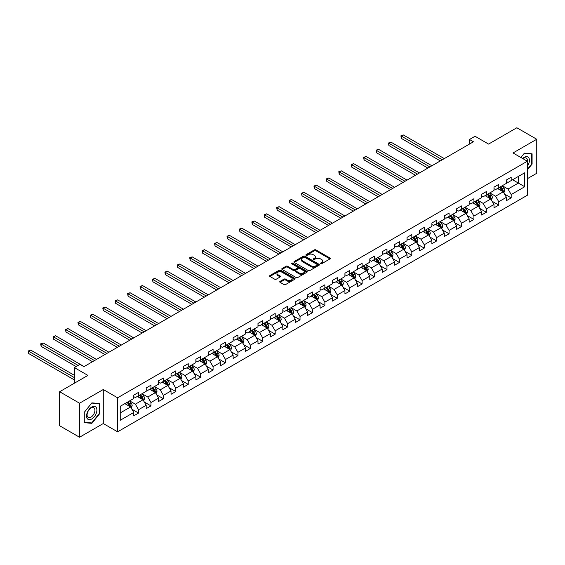 <?xml version="1.0" encoding="UTF-8"?>
<svg xmlns="http://www.w3.org/2000/svg" width="565" height="565" viewBox="0 0 565 565"><rect width="100%" height="100%" fill="white"/><g stroke="black" fill="none" stroke-linecap="round" stroke-linejoin="round"><path stroke-width="0.85" d="M320.588 263.714A0.777 0.445 0 0 0 321.683 263.714L329.988 258.918A1.109 0.636 0 0 0 330.313 258.466A1.109 0.636 0 0 0 329.988 258.014L315.92 249.892A1.109 0.636 0 0 0 314.359 249.892L306.053 254.688A0.777 0.445 0 0 0 307.148 255.316L308.222 254.695A3.538 2.041 0 0 1 313.222 254.695L314.394 255.373A3.538 2.041 0 0 1 315.432 256.821A3.538 2.041 0 0 1 314.394 258.262L313.321 258.883A0.777 0.445 0 0 0 314.415 259.512L315.489 258.897A3.538 2.041 0 0 1 320.496 258.897L321.669 259.568A3.538 2.041 0 0 1 322.7 261.016A3.538 2.041 0 0 1 321.669 262.457L320.588 263.078A0.777 0.445 0 0 0 320.588 263.714L320.588 263.078M280.049 281.391A1.109 0.636 0 0 0 279.724 281.836A1.109 0.636 0 0 0 280.049 282.288L283.997 284.569A1.109 0.636 0 0 0 285.558 284.569L294.782 279.244A1.109 0.636 0 0 0 295.107 278.792A1.109 0.636 0 0 0 294.782 278.34L280.713 270.218A1.109 0.636 0 0 0 279.145 270.218L269.929 275.543A1.109 0.636 0 0 0 269.604 275.995A1.109 0.636 0 0 0 269.929 276.447L274.696 279.202A1.109 0.636 0 0 0 276.257 279.202L280.205 276.921A1.109 0.636 0 0 0 280.53 276.469A1.109 0.636 0 0 0 280.205 276.017L277.839 274.654A2.959 1.709 0 0 1 276.97 273.446A2.959 1.709 0 0 1 278.799 271.871A2.959 1.709 0 0 1 282.02 272.238L291.279 277.585A2.959 1.709 0 0 1 292.147 278.792A2.959 1.709 0 0 1 290.325 280.367A2.959 1.709 0 0 1 287.098 280L285.558 279.11A1.109 0.636 0 0 0 283.997 279.11L280.049 281.391L280.049 282.288L283.997 280.028L283.997 279.11M527.357 178.695L536.75 173.271L536.75 139.251L516.841 127.761L488.577 144.082L475.038 136.264L469.466 139.484L473.449 141.78L83.924 366.671L79.94 364.376L74.368 367.589L74.368 383.225M79.545 403.219L79.545 437.239L103.275 423.538L103.275 389.518L79.545 403.219L59.636 391.729L87.907 375.407L74.368 367.589M103.275 389.518L117.605 397.795L527.357 161.23L527.357 195.25L117.605 431.815L117.605 397.795M536.75 139.251L513.02 152.953L527.357 161.23M308.299 270.536A1.109 0.636 0 0 0 309.867 270.536L319.084 265.211A1.109 0.636 0 0 0 319.409 264.759A1.109 0.636 0 0 0 319.084 264.307L305.015 256.185A1.109 0.636 0 0 0 303.454 256.185L294.231 261.51A1.109 0.636 0 0 0 293.906 261.962A1.109 0.636 0 0 0 294.231 262.414L308.299 270.536M291.844 263.876A0.777 0.445 0 0 1 292.628 263.989L292.628 263.071L306.936 271.327A1.109 0.636 0 0 1 307.254 271.779A1.109 0.636 0 0 1 306.936 272.231L297.713 277.549A1.109 0.636 0 0 1 296.145 277.549L282.076 269.427L286.024 267.167L286.024 266.249L282.076 268.53A1.109 0.636 0 0 0 281.758 268.982A1.109 0.636 0 0 0 282.076 269.427L282.076 268.53M286.024 267.167A1.109 0.636 0 0 1 287.592 267.167L287.592 266.249A1.109 0.636 0 0 0 286.024 266.249M287.592 266.249L293.291 269.54A1.109 0.636 0 0 0 294.859 269.54L297.48 268.029A1.109 0.636 0 0 0 297.797 267.577A1.109 0.636 0 0 0 297.48 267.132L291.533 263.7A0.777 0.445 0 0 1 292.628 263.071M79.545 437.239L59.636 425.749L59.636 391.729M131.899 409.222L138.545 413.057L138.545 409.703L146.194 405.289L146.194 408.643L150.968 405.889L150.968 402.527L158.61 398.12L158.61 401.475L163.391 398.713L163.391 395.359L171.033 390.945L171.033 394.299L175.814 391.545L175.814 388.19L183.456 383.776L183.456 387.131L188.23 384.37L188.23 381.015L195.878 376.601L195.878 379.955L200.653 377.201L200.653 373.846L208.294 369.432L208.294 372.787L213.076 370.026L213.076 366.671L220.717 362.257L220.717 365.619L225.499 362.857L225.499 359.502L233.14 355.088L233.14 358.443L237.922 355.689L237.922 352.327L245.563 347.92L245.563 351.275L250.337 348.513L250.337 345.159L257.986 340.744L257.986 344.099L262.76 341.345L262.76 337.99L270.402 333.576L270.402 336.931L275.183 334.169L275.183 330.815L282.825 326.401L282.825 329.755L287.606 327.001L287.606 323.646L295.248 319.232L295.248 322.587L300.022 319.825L300.022 316.471L307.671 312.057L307.671 315.418L312.445 312.657L312.445 309.302L320.094 304.888L320.094 308.243L324.868 305.488L324.868 302.127L332.51 297.72L332.51 301.074L337.291 298.313L337.291 294.958L344.933 290.544L344.933 293.899L349.714 291.145L349.714 287.79L357.355 283.376L357.355 286.73L362.13 283.969L362.13 280.614L369.778 276.2L369.778 279.555L374.553 276.801L374.553 273.446L382.201 269.032L382.201 272.387L386.976 269.625L386.976 266.27L394.617 261.856L394.617 265.218L399.399 262.457L399.399 259.102L407.04 254.688L407.04 258.043L411.821 255.288L411.821 251.926L419.463 247.519L419.463 250.874L424.237 248.113L424.237 244.758L431.886 240.344L431.886 243.699L436.66 240.944L436.66 237.59L444.309 233.176L444.309 236.53L449.083 233.769L449.083 230.414L456.725 226L456.725 229.355L461.506 226.6L461.506 223.246L469.148 218.832L469.148 222.186L473.929 219.425L473.929 216.07L481.571 211.656L481.571 215.018L486.345 212.256L486.345 208.902L493.994 204.488L493.994 207.842L498.768 205.088L498.768 201.726L506.409 197.319L506.409 200.674L511.191 197.912L511.191 194.558L524.73 186.74L524.73 172.77L518.359 176.442L518.359 183.067L524.73 186.74M138.545 413.057L133.771 415.819L133.771 412.457L120.232 420.275L120.232 406.299L133.771 398.487L133.771 395.126L138.545 392.371L138.545 395.726L146.194 391.312L146.194 387.957L150.968 385.196L150.968 388.558L158.61 384.144L158.61 380.789L163.391 378.027L163.391 381.382L171.033 376.968L171.033 373.613L175.814 370.859L175.814 374.214L183.456 369.8L183.456 366.445L188.23 363.683L188.23 367.038L195.878 362.624L195.878 359.269L200.653 356.515L200.653 359.87L208.294 355.456L208.294 352.101L213.076 349.339L213.076 352.694L220.717 348.287L220.717 344.925L225.499 342.171L225.499 345.526L233.14 341.112L233.14 337.757L237.922 334.996L237.922 338.357L245.563 333.943L245.563 330.589L250.337 327.827L250.337 331.182L257.986 326.768L257.986 323.413L262.76 320.659L262.76 324.013L270.402 319.599L270.402 316.245L275.183 313.483L275.183 316.838L282.825 312.424L282.825 309.069L287.606 306.315L287.606 309.669L295.248 305.255L295.248 301.901L300.022 299.139L300.022 302.494L307.671 298.087L307.671 294.725L312.445 291.971L312.445 295.326L320.094 290.911L320.094 287.557L324.868 284.795L324.868 288.157L332.51 283.743L332.51 280.388L337.291 277.627L337.291 280.982L344.933 276.568L344.933 273.213L349.714 270.458L349.714 273.813L357.355 269.399L357.355 266.044L362.13 263.283L362.13 266.638L369.778 262.224L369.778 258.869L374.553 256.115L374.553 259.469L382.201 255.055L382.201 251.7L386.976 248.939L386.976 252.294L394.617 247.887L394.617 244.525L399.399 241.771L399.399 245.125L407.04 240.711L407.04 237.357L411.821 234.595L411.821 237.957L419.463 233.543L419.463 230.188L424.237 227.427L424.237 230.781L431.886 226.367L431.886 223.013L436.66 220.258L436.66 223.613L444.309 219.199L444.309 215.844L449.083 213.083L449.083 216.437L456.725 212.023L456.725 208.669L461.506 205.914L461.506 209.269L469.148 204.855L469.148 201.5L473.929 198.739L473.929 202.093L481.571 197.686L481.571 194.325L486.345 191.57L486.345 194.925L493.994 190.511L493.994 187.156L498.768 184.395L498.768 187.757L506.409 183.343L506.409 179.988L511.191 177.226L511.191 180.581L524.73 172.77M137.274 396.461L143.009 399.773L135.36 404.187L129.625 400.875M133.771 396.644L135.36 397.562L138.545 395.726M135.36 404.187L138.545 409.703M143.009 399.773L146.194 405.289M149.697 389.292L155.424 392.597L147.783 397.011L142.048 393.706M146.194 389.476L147.783 390.394L150.968 388.558M147.783 397.011L150.968 402.527M155.424 392.597L158.61 398.12M162.113 382.117L167.847 385.429L160.206 389.843L154.471 386.531M158.61 382.3L160.206 383.225L163.391 381.382M160.206 389.843L163.391 395.359M167.847 385.429L171.033 390.945M174.536 374.948L180.27 378.26L172.629 382.667L166.894 379.362M171.033 375.132L172.629 376.05L175.814 374.214M172.629 382.667L175.814 388.19M180.27 378.26L183.456 383.776M186.959 367.773L192.693 371.085L185.045 375.499L179.317 372.187M183.456 367.963L185.045 368.881L188.23 367.038M185.045 375.499L188.23 381.015M192.693 371.085L195.878 376.601M199.381 360.604L205.109 363.916L197.468 368.331L191.733 365.018M195.878 360.788L197.468 361.706L200.653 359.87M197.468 368.331L200.653 373.846M205.109 363.916L208.294 369.432M211.804 353.436L217.532 356.741L209.89 361.155L204.156 357.85M208.294 353.619L209.89 354.538L213.076 352.694M209.89 361.155L213.076 366.671M217.532 356.741L220.717 362.257M224.22 346.26L229.955 349.573L222.313 353.987L216.579 350.674M220.717 346.444L222.313 347.362L225.499 345.526M222.313 353.987L225.499 359.502M229.955 349.573L233.14 355.088M236.643 339.092L242.378 342.397L234.736 346.811L229.002 343.506M233.14 339.275L234.736 340.194L237.922 338.357M234.736 346.811L237.922 352.327M242.378 342.397L245.563 347.92M249.066 331.916L254.801 335.229L247.152 339.643L241.424 336.33M245.563 332.1L247.152 333.025L250.337 331.182M247.152 339.643L250.337 345.159M254.801 335.229L257.986 340.744M261.489 324.748L267.217 328.06L259.575 332.467L253.84 329.162M257.986 324.932L259.575 325.85L262.76 324.013M259.575 332.467L262.76 337.99M267.217 328.06L270.402 333.576M273.905 317.572L279.64 320.885L271.998 325.299L266.263 321.986M270.402 317.763L271.998 318.681L275.183 316.838M271.998 325.299L275.183 330.815M279.64 320.885L282.825 326.401M286.328 310.404L292.063 313.716L284.421 318.13L278.686 314.818M282.825 310.588L284.421 311.506L287.606 309.669M284.421 318.13L287.606 323.646M292.063 313.716L295.248 319.232M298.751 303.236L304.486 306.541L296.844 310.955L291.109 307.65M295.248 303.419L296.844 304.337L300.022 302.494M296.844 310.955L300.022 316.471M304.486 306.541L307.671 312.057M311.174 296.06L316.909 299.372L309.26 303.786L303.532 300.474M307.671 296.244L309.26 297.162L312.445 295.326M309.26 303.786L312.445 309.302M316.909 299.372L320.094 304.888M323.597 288.892L329.324 292.197L321.683 296.611L315.948 293.306M320.094 289.075L321.683 289.993L324.868 288.157M321.683 296.611L324.868 302.127M329.324 292.197L332.51 297.72M336.013 281.716L341.747 285.028L334.106 289.442L328.371 286.13M332.51 281.9L334.106 282.825L337.291 280.982M334.106 289.442L337.291 294.958M341.747 285.028L344.933 290.544M348.436 274.548L354.17 277.86L346.529 282.267L340.794 278.962M344.933 274.731L346.529 275.649L349.714 273.813M346.529 282.267L349.714 287.79M354.17 277.86L357.355 283.376M360.858 267.372L366.593 270.684L358.945 275.099L353.217 271.786M357.355 267.563L358.945 268.481L362.13 266.638M358.945 275.099L362.13 280.614M366.593 270.684L369.778 276.2M373.281 260.204L379.016 263.516L371.367 267.93L365.633 264.618M369.778 260.387L371.367 261.305L374.553 259.469M371.367 267.93L374.553 273.446M379.016 263.516L382.201 269.032M385.704 253.035L391.432 256.341L383.79 260.755L378.056 257.449M382.201 253.219L383.79 254.137L386.976 252.294M383.79 260.755L386.976 266.27M391.432 256.341L394.617 261.856M398.12 245.86L403.855 249.172L396.213 253.586L390.479 250.274M394.617 246.043L396.213 246.962L399.399 245.125M396.213 253.586L399.399 259.102M403.855 249.172L407.04 254.688M410.543 238.691L416.278 241.997L408.636 246.411L402.902 243.105M407.04 238.875L408.636 239.793L411.821 237.957M408.636 246.411L411.821 251.926M416.278 241.997L419.463 247.519M422.966 231.516L428.701 234.828L421.052 239.242L415.324 235.93M419.463 231.699L421.052 232.625L424.237 230.781M421.052 239.242L424.237 244.758M428.701 234.828L431.886 240.344M435.389 224.347L441.124 227.66L433.475 232.067L427.74 228.761M431.886 224.531L433.475 225.449L436.66 223.613M433.475 232.067L436.66 237.59M441.124 227.66L444.309 233.176M447.812 217.172L453.54 220.484L445.898 224.898L440.163 221.586M444.309 217.363L445.898 218.281L449.083 216.437M445.898 224.898L449.083 230.414M453.54 220.484L456.725 226M460.228 210.003L465.963 213.316L458.321 217.73L452.586 214.418M456.725 210.187L458.321 211.105L461.506 209.269M458.321 217.73L461.506 223.246M465.963 213.316L469.148 218.832M472.651 202.835L478.386 206.14L470.744 210.554L465.009 207.242M469.148 203.019L470.744 203.937L473.929 202.093M470.744 210.554L473.929 216.07M478.386 206.14L481.571 211.656M485.074 195.66L490.808 198.972L483.16 203.386L477.432 200.074M481.571 195.843L483.16 196.761L486.345 194.925M483.16 203.386L486.345 208.902M490.808 198.972L493.994 204.488M497.497 188.491L503.231 191.796L495.583 196.21L489.848 192.905M493.994 188.675L495.583 189.593L498.768 187.757M495.583 196.21L498.768 201.726M503.231 191.796L506.409 197.319M512.625 179.755L518.359 183.067L508.006 189.042L502.271 185.73M506.409 181.499L508.006 182.424L511.191 180.581M508.006 189.042L511.191 194.558M103.275 423.538L117.605 431.815M469.466 139.484L469.466 144.082M120.232 412.923L130.586 406.941L124.851 403.636M130.586 406.941L133.771 412.457M504.545 194.078L511.191 197.912M492.122 201.246L498.768 205.088M479.699 208.421L486.345 212.256M467.276 215.59L473.929 219.425M454.853 222.758L461.506 226.6M442.437 229.934L449.083 233.769M430.014 237.102L436.66 240.944M417.591 244.278L424.237 248.113M405.169 251.446L411.821 255.288M392.746 258.622L399.399 262.457M380.33 265.79L386.976 269.625M367.907 272.959L374.553 276.801M355.484 280.134L362.13 283.969M343.061 287.303L349.714 291.145M330.638 294.478L337.291 298.313M318.222 301.646L324.868 305.488M305.799 308.822L312.445 312.657M293.376 315.99L300.022 319.825M280.953 323.159L287.606 327.001M268.53 330.334L275.183 334.169M256.115 337.503L262.76 341.345M243.692 344.678L250.337 348.513M231.269 351.847L237.922 355.689M218.846 359.022L225.499 362.857M206.43 366.191L213.076 370.026M194.007 373.359L200.653 377.201M181.584 380.535L188.23 384.37M169.161 387.703L175.814 391.545M156.738 394.879L163.391 398.713M144.322 402.047L150.968 405.889M527.357 169.966L532.089 164.076L532.089 153.828L524.405 153.143L520.902 157.501M84.199 422.662L91.883 423.347L99.567 413.792L99.567 403.544L91.883 402.859L84.199 412.415L84.199 422.662M531.693 163.843L532.089 164.076M99.172 413.559L99.567 413.792M91.071 422.881L91.883 423.347M320.899 263.82L321.669 263.375A3.538 2.041 0 0 0 322.7 261.934L322.7 261.016M315.432 256.821L315.432 257.739A3.538 2.041 0 0 1 314.394 259.18L313.632 259.625M329.974 258.925L315.92 250.811A1.109 0.636 0 0 0 314.359 250.811L306.364 255.429M319.07 265.218L305.015 257.103A1.109 0.636 0 0 0 303.454 257.103L294.245 262.421M317.135 265.077A0.777 0.445 0 0 0 317.135 264.441L304.782 257.315A0.777 0.445 0 0 0 303.688 257.315L302.558 257.972A3.538 2.041 0 0 0 301.519 259.413A3.538 2.041 0 0 0 302.558 260.853L310.997 265.734A3.538 2.041 0 0 0 315.997 265.734L317.135 265.077L317.135 265.995A0.777 0.445 0 0 0 317.361 265.677L317.361 264.759M301.519 259.413L301.519 260.331A3.538 2.041 0 0 0 302.558 261.779L302.558 260.853M317.135 265.995L315.997 266.652A3.538 2.041 0 0 1 310.997 266.652L302.558 261.779M287.592 267.167L293.291 270.466A1.109 0.636 0 0 0 294.859 270.466L297.48 268.954A1.109 0.636 0 0 0 297.797 268.502L297.797 267.577M292.628 263.989L306.915 272.238M299.217 272.959A2.959 1.709 0 0 0 302.437 273.333A2.959 1.709 0 0 0 304.26 271.751A2.959 1.709 0 0 0 303.398 270.55L300.135 268.665A1.109 0.636 0 0 0 298.567 268.665L295.954 270.176A1.109 0.636 0 0 0 295.629 270.628A1.109 0.636 0 0 0 295.954 271.08L299.217 272.959L299.217 273.884A2.959 1.709 0 0 0 302.437 274.251A2.959 1.709 0 0 0 304.26 272.676L304.26 271.751M295.629 270.628L295.629 271.546A1.109 0.636 0 0 0 295.954 271.998L295.954 271.08M299.217 273.884L295.954 271.998M292.147 278.792L292.147 279.71A2.959 1.709 0 0 1 290.325 281.292A2.959 1.709 0 0 1 287.098 280.918L285.558 280.028A1.109 0.636 0 0 0 283.997 280.028M276.97 273.446L276.97 274.364A2.959 1.709 0 0 0 277.839 275.572L277.839 274.654M280.205 276.017L280.205 276.921L277.839 275.572M294.768 279.251L280.713 271.136A1.109 0.636 0 0 0 279.145 271.136L269.943 276.454L269.929 275.543M503.86 192.891L504.806 190.504A2.987 1.723 -120 0 0 503.853 187.961L502.207 185.765M499.347 189.558L498.224 188.067M444.302 158.61L403.325 134.95L401.334 136.094L401.334 138.397L440.326 160.905M499.743 187.192L501.381 189.388A2.987 1.723 60 0 1 502.236 191.182L503.196 190.631A2.987 1.723 -120 0 0 502.341 188.837L500.696 186.641M499.947 187.072L501.769 189.508A1.518 0.876 60 0 1 502.045 189.967L503.196 190.631M401.334 138.397L400.896 135.84L442.317 159.761M400.896 135.84L403.325 134.95M527.357 166.287A7.317 4.223 120 0 0 528.734 163.695A7.317 4.223 120 0 0 528.275 157.218A7.317 4.223 120 0 0 522.667 158.525M531.199 153.751L531.693 154.033L531.693 163.963L527.357 169.359M520.916 157.515L524.249 153.369L531.693 154.033M527.357 161.618A5.544 3.199 120 0 0 526.29 158.08A5.544 3.199 120 0 0 522.985 158.709M91.728 418.99A7.317 4.223 120 0 0 96.905 410.02A7.317 4.223 120 0 0 91.728 407.033A7.317 4.223 120 0 0 86.551 416.002A7.317 4.223 120 0 0 91.728 418.99M91 417.118A5.544 3.199 120 0 0 94.623 412.231A5.544 3.199 120 0 0 93.769 407.796A5.544 3.199 120 0 0 91 408.071A5.544 3.199 120 0 0 87.384 412.951A5.544 3.199 120 0 0 88.232 417.394A5.544 3.199 120 0 0 91 417.118M84.284 412.344L91.728 403.085L99.172 403.749L99.172 413.679L91.728 422.938L84.284 422.274L84.27 412.337M98.677 403.466L99.172 403.749M491.437 200.059L492.383 197.672A2.987 1.723 -120 0 0 491.43 195.13L489.784 192.94M486.924 196.726L485.808 195.236M431.886 165.778L390.902 142.119L388.911 143.27L388.911 145.565L427.903 168.08M487.32 194.367L488.965 196.556A2.987 1.723 60 0 1 489.82 198.35L490.773 197.799A2.987 1.723 -120 0 0 489.919 196.006L488.273 193.816M487.524 194.247L489.347 196.677A1.518 0.876 60 0 1 489.629 197.143L490.773 197.799M388.911 145.565L388.473 143.016L429.894 166.929M388.473 143.016L390.902 142.119M479.014 207.235L479.96 204.848A2.987 1.723 -120 0 0 479.007 202.305L477.368 200.109M474.501 203.901L473.385 202.411M419.463 172.954L378.479 149.287L376.488 150.438L376.488 152.741L415.48 175.249M474.897 201.536L476.542 203.732A2.987 1.723 60 0 1 477.397 205.526L478.35 204.975A2.987 1.723 -120 0 0 477.496 203.181L475.85 200.985M475.109 201.415L476.931 203.852A1.518 0.876 60 0 1 477.206 204.311L478.35 204.975M376.488 152.741L376.05 150.184L417.471 174.098M376.05 150.184L378.479 149.287M466.591 214.403L467.538 212.016A2.987 1.723 -120 0 0 466.584 209.474L464.946 207.284M462.078 211.07L460.962 209.58M407.04 180.122L366.056 156.463L364.065 157.614L364.065 159.909L403.057 182.424M462.474 208.704L464.119 210.9A2.987 1.723 60 0 1 464.974 212.694L465.927 212.143A2.987 1.723 -120 0 0 465.073 210.35L463.434 208.153M462.686 208.591L464.508 211.02A1.518 0.876 60 0 1 464.783 211.48L465.927 212.143M364.065 159.909L363.627 157.36L405.048 181.273M363.627 157.36L366.056 156.463M454.168 221.572L455.122 219.192A2.987 1.723 -120 0 0 454.168 216.649L452.523 214.453M449.655 218.245L448.539 216.755M394.617 187.298L353.634 163.631L351.649 164.782L351.649 167.078L390.641 189.593M450.051 215.879L451.696 218.076A2.987 1.723 60 0 1 452.551 219.87L453.504 219.319A2.987 1.723 -120 0 0 452.65 217.518L451.011 215.329M450.263 215.759L452.085 218.196A1.518 0.876 60 0 1 452.36 218.655L453.504 219.319M351.649 167.078L351.211 164.528L392.626 188.442M351.211 164.528L353.634 163.631M441.752 228.747L442.699 226.36A2.987 1.723 -120 0 0 441.745 223.818L440.1 221.628M437.239 225.414L436.116 223.924M382.201 194.466L341.218 170.807L339.226 171.951L339.226 174.253L378.218 196.761M437.635 223.048L439.273 225.244A2.987 1.723 60 0 1 440.128 227.038L441.088 226.487A2.987 1.723 -120 0 0 440.234 224.693L438.588 222.497M437.84 222.928L439.662 225.364A1.518 0.876 60 0 1 439.937 225.823L441.088 226.487M339.226 174.253L338.788 171.704L380.21 195.617M338.788 171.704L341.218 170.807M429.329 235.916L430.276 233.529A2.987 1.723 -120 0 0 429.322 230.993L427.677 228.797M424.816 232.582L423.701 231.092M369.778 201.634L328.795 177.975L326.803 179.126L326.803 181.422L365.795 203.937M425.212 230.223L426.858 232.413A2.987 1.723 60 0 1 427.712 234.214L428.666 233.656A2.987 1.723 -120 0 0 427.811 231.862L426.165 229.673M425.417 230.103L427.246 232.533A1.518 0.876 60 0 1 427.521 232.999L428.666 233.656M326.803 181.422L326.365 178.872L367.787 202.786M326.365 178.872L328.795 177.975M416.906 243.091L417.853 240.704A2.987 1.723 -120 0 0 416.899 238.162L415.261 235.965M412.394 239.758L411.278 238.268M357.355 208.81L316.372 185.151L314.38 186.295L314.38 188.597L353.372 211.105M412.789 237.392L414.435 239.588A2.987 1.723 60 0 1 415.289 241.382L416.243 240.831A2.987 1.723 -120 0 0 415.388 239.037L413.742 236.841M413.001 237.272L414.823 239.708A1.518 0.876 60 0 1 415.098 240.167L416.243 240.831M314.38 188.597L313.942 186.04L355.364 209.961M313.942 186.04L316.372 185.151M404.484 250.26L405.43 247.873A2.987 1.723 -120 0 0 404.484 245.33L402.838 243.141M399.971 246.926L398.855 245.436M344.933 215.978L303.949 192.319L301.957 193.47L301.957 195.765L340.949 218.281M400.366 244.567L402.012 246.757A2.987 1.723 60 0 1 402.866 248.551L403.82 248A2.987 1.723 -120 0 0 402.965 246.206L401.327 244.016M400.578 244.447L402.4 246.877A1.518 0.876 60 0 1 402.675 247.343L403.82 248M301.957 195.765L301.519 193.216L342.941 217.13M301.519 193.216L303.949 192.319M392.061 257.435L393.014 255.048A2.987 1.723 -120 0 0 392.061 252.506L390.415 250.309M387.548 254.102L386.432 252.612M332.51 223.154L291.533 199.487L289.541 200.639L289.541 202.941L328.533 225.449M387.95 251.736L389.589 253.932A2.987 1.723 60 0 1 390.443 255.726L391.397 255.175A2.987 1.723 -120 0 0 390.549 253.381L388.904 251.185M388.155 251.616L389.977 254.052A1.518 0.876 60 0 1 390.253 254.511L391.397 255.175M289.541 202.941L289.103 200.384L330.518 224.298M289.103 200.384L291.533 199.487M379.645 264.604L380.591 262.216A2.987 1.723 -120 0 0 379.638 259.674L377.992 257.485M375.132 261.27L374.016 259.78M320.094 230.322L279.11 206.663L277.118 207.814L277.118 210.109L316.11 232.625M375.527 258.911L377.166 261.101A2.987 1.723 60 0 1 378.02 262.895L378.981 262.344A2.987 1.723 -120 0 0 378.126 260.55L376.481 258.353M375.732 258.791L377.554 261.221A1.518 0.876 60 0 1 377.83 261.68L378.981 262.344M277.118 210.109L276.68 207.56L318.102 231.473M276.68 207.56L279.11 206.663M367.222 271.772L368.168 269.392A2.987 1.723 -120 0 0 367.215 266.849L365.569 264.653M362.709 268.446L361.593 266.955M307.671 237.498L266.687 213.831L264.695 214.982L264.695 217.278L303.688 239.793M363.104 266.08L364.75 268.276A2.987 1.723 60 0 1 365.604 270.07L366.558 269.519A2.987 1.723 -120 0 0 365.703 267.718L364.058 265.529M363.309 265.96L365.138 268.396A1.518 0.876 60 0 1 365.414 268.855L366.558 269.519M264.695 217.278L264.258 214.728L305.679 238.642M264.258 214.728L266.687 213.831M354.799 278.948L355.745 276.56A2.987 1.723 -120 0 0 354.792 274.018L353.153 271.829M350.286 275.614L349.17 274.124M295.248 244.666L254.264 221.007L252.273 222.151L252.273 224.453L291.265 246.962M350.681 273.248L352.327 275.445A2.987 1.723 60 0 1 353.182 277.238L354.135 276.688A2.987 1.723 -120 0 0 353.28 274.894L351.635 272.697M350.893 273.128L352.715 275.565A1.518 0.876 60 0 1 352.991 276.024L354.135 276.688M252.273 224.453L251.835 221.904L293.256 245.817M251.835 221.904L254.264 221.007M342.376 286.116L343.322 283.729A2.987 1.723 -120 0 0 342.376 281.193L340.73 278.997M337.863 282.783L336.747 281.292M282.825 251.835L241.841 228.175L239.85 229.326L239.85 231.622L278.842 254.137M338.258 280.424L339.904 282.613A2.987 1.723 60 0 1 340.759 284.414L341.712 283.856A2.987 1.723 -120 0 0 340.857 282.062L339.219 279.873M338.47 280.304L340.292 282.733A1.518 0.876 60 0 1 340.568 283.199L341.712 283.856M239.85 231.622L239.412 229.072L280.833 252.986M239.412 229.072L241.841 228.175M329.953 293.291L330.906 290.904A2.987 1.723 -120 0 0 329.953 288.362L328.307 286.165M325.44 289.958L324.324 288.468M270.402 259.01L229.425 235.351L227.434 236.495L227.434 238.797L266.426 261.305M325.843 287.592L327.481 289.788A2.987 1.723 60 0 1 328.336 291.582L329.296 291.031A2.987 1.723 -120 0 0 328.442 289.238L326.796 287.041M326.047 287.472L327.87 289.909A1.518 0.876 60 0 1 328.145 290.368L329.296 291.031M227.434 238.797L226.996 236.241L268.417 260.161M226.996 236.241L229.425 235.351M317.537 300.46L318.483 298.073A2.987 1.723 -120 0 0 317.53 295.53L315.884 293.341M313.024 297.126L311.908 295.636M257.986 266.179L217.002 242.519L215.011 243.67L215.011 245.966L254.003 268.481M313.42 294.768L315.058 296.957A2.987 1.723 60 0 1 315.913 298.751L316.873 298.2A2.987 1.723 -120 0 0 316.019 296.406L314.373 294.217M313.624 294.648L315.447 297.077A1.518 0.876 60 0 1 315.722 297.543L316.873 298.2M215.011 245.966L214.573 243.416L255.994 267.33M214.573 243.416L217.002 242.519M305.114 307.635L306.061 305.248A2.987 1.723 -120 0 0 305.107 302.706L303.462 300.509M300.601 304.302L299.485 302.812M245.563 273.354L204.579 249.688L202.588 250.839L202.588 253.141L241.58 275.649M300.997 301.936L302.642 304.132A2.987 1.723 60 0 1 303.497 305.926L304.45 305.375A2.987 1.723 -120 0 0 303.596 303.582L301.95 301.385M301.202 301.816L303.031 304.253A1.518 0.876 60 0 1 303.306 304.712L304.45 305.375M202.588 253.141L202.15 250.585L243.572 274.498M202.15 250.585L204.579 249.688M292.691 314.804L293.638 312.417A2.987 1.723 -120 0 0 292.684 309.874L291.046 307.685M288.178 311.47L287.062 309.98M233.14 280.523L192.156 256.863L190.165 258.014L190.165 260.31L229.157 282.825M288.574 309.112L290.219 311.301A2.987 1.723 60 0 1 291.074 313.095L292.027 312.544A2.987 1.723 -120 0 0 291.173 310.75L289.527 308.554M288.786 308.991L290.608 311.421A1.518 0.876 60 0 1 290.883 311.887L292.027 312.544M190.165 260.31L189.727 257.76L231.149 281.674M189.727 257.76L192.156 256.863M280.268 321.972L281.215 319.592A2.987 1.723 -120 0 0 280.268 317.05L278.623 314.853M275.755 318.646L274.639 317.156M220.717 287.698L179.734 264.032L177.749 265.183L177.749 267.478L216.734 289.993M276.151 316.28L277.796 318.476A2.987 1.723 60 0 1 278.651 320.27L279.604 319.719A2.987 1.723 -120 0 0 278.75 317.918L277.111 315.729M276.363 316.16L278.185 318.596A1.518 0.876 60 0 1 278.46 319.055L279.604 319.719M177.749 267.478L177.311 264.929L218.726 288.842M177.311 264.929L179.734 264.032M267.852 329.148L268.799 326.761A2.987 1.723 -120 0 0 267.845 324.218L266.2 322.029M263.332 325.814L262.216 324.324M208.294 294.866L167.318 271.207L165.326 272.351L165.326 274.654L204.318 297.162M263.735 323.448L265.373 325.645A2.987 1.723 60 0 1 266.228 327.439L267.189 326.888A2.987 1.723 -120 0 0 266.334 325.094L264.688 322.898M263.94 323.328L265.762 325.765A1.518 0.876 60 0 1 266.037 326.224L267.189 326.888M165.326 274.654L164.888 272.104L206.31 296.018M164.888 272.104L167.318 271.207M255.429 336.316L256.376 333.929A2.987 1.723 -120 0 0 255.422 331.394L253.777 329.197M250.916 332.983L249.801 331.493M195.878 302.035L154.895 278.376L152.903 279.527L152.903 281.822L191.895 304.337M251.312 330.624L252.958 332.813A2.987 1.723 60 0 1 253.805 334.614L254.766 334.056A2.987 1.723 -120 0 0 253.911 332.262L252.265 330.073M251.517 330.504L253.339 332.933A1.518 0.876 60 0 1 253.621 333.399L254.766 334.056M152.903 281.822L152.465 279.272L193.887 303.186M152.465 279.272L154.895 278.376M243.007 343.492L243.953 341.105A2.987 1.723 -120 0 0 242.999 338.562L241.361 336.366M238.494 340.158L237.378 338.668M183.456 309.21L142.472 285.551L140.48 286.695L140.48 288.998L179.472 311.506M238.889 337.792L240.535 339.989A2.987 1.723 60 0 1 241.389 341.783L242.343 341.232A2.987 1.723 -120 0 0 241.488 339.438L239.843 337.241M239.094 337.672L240.923 340.109A1.518 0.876 60 0 1 241.198 340.568L242.343 341.232M140.48 288.998L140.042 286.448L181.464 310.362M140.042 286.448L142.472 285.551M230.584 350.66L231.53 348.273A2.987 1.723 -120 0 0 230.577 345.738L228.938 343.541M226.071 347.327L224.955 345.837M171.033 316.379L130.049 292.719L128.057 293.871L128.057 296.166L167.049 318.681M226.466 344.968L228.112 347.157A2.987 1.723 60 0 1 228.966 348.951L229.92 348.4A2.987 1.723 -120 0 0 229.065 346.606L227.427 344.417M226.678 344.848L228.5 347.277A1.518 0.876 60 0 1 228.776 347.743L229.92 348.4M128.057 296.166L127.619 293.616L169.041 317.53M127.619 293.616L130.049 292.719M218.161 357.836L219.107 355.449A2.987 1.723 -120 0 0 218.161 352.906L216.515 350.71M213.648 354.502L212.532 353.012M158.61 323.554L117.626 299.888L115.641 301.039L115.641 303.341L154.633 325.85M214.043 352.136L215.689 354.333A2.987 1.723 60 0 1 216.543 356.127L217.497 355.576A2.987 1.723 -120 0 0 216.642 353.782L215.004 351.585M214.255 352.016L216.077 354.453A1.518 0.876 60 0 1 216.353 354.912L217.497 355.576M115.641 303.341L115.204 300.785L156.618 324.698M115.204 300.785L117.626 299.888M205.745 365.004L206.691 362.617A2.987 1.723 -120 0 0 205.738 360.075L204.092 357.885M201.232 361.671L200.109 360.18M146.187 330.723L105.21 307.063L103.218 308.215L103.218 310.51L142.211 333.025M201.627 359.312L203.266 361.501A2.987 1.723 60 0 1 204.12 363.295L205.081 362.744A2.987 1.723 -120 0 0 204.226 360.95L202.581 358.754M201.832 359.192L203.654 361.621A1.518 0.876 60 0 1 203.93 362.087L205.081 362.744M103.218 310.51L102.781 307.96L144.202 331.874M102.781 307.96L105.21 307.063M193.322 372.173L194.268 369.793A2.987 1.723 -120 0 0 193.315 367.25L191.669 365.054M188.809 368.846L187.693 367.356M133.771 337.898L92.787 314.232L90.796 315.383L90.796 317.678L129.788 340.194M189.204 366.48L190.85 368.677A2.987 1.723 60 0 1 191.697 370.47L192.658 369.92A2.987 1.723 -120 0 0 191.803 368.119L190.158 365.929M189.409 366.36L191.231 368.797A1.518 0.876 60 0 1 191.514 369.256L192.658 369.92M90.796 317.678L90.358 315.129L131.779 339.042M90.358 315.129L92.787 314.232M180.899 379.348L181.845 376.961A2.987 1.723 -120 0 0 180.892 374.418L179.253 372.229M176.386 376.015L175.27 374.524M121.348 345.067L80.364 321.407L78.373 322.551L78.373 324.854L117.365 347.362M176.781 373.649L178.427 375.845A2.987 1.723 60 0 1 179.282 377.639L180.235 377.088A2.987 1.723 -120 0 0 179.38 375.294L177.735 373.098M176.993 373.529L178.815 375.965A1.518 0.876 60 0 1 179.091 376.424L180.235 377.088M78.373 324.854L77.935 322.304L119.356 346.218M77.935 322.304L80.364 321.407M168.476 386.517L169.422 384.129A2.987 1.723 -120 0 0 168.469 381.594L166.83 379.398M163.963 383.183L162.847 381.693M108.925 352.235L67.941 328.576L65.95 329.727L65.95 332.022L104.942 354.538M164.359 380.824L166.004 383.014A2.987 1.723 60 0 1 166.859 384.814L167.812 384.257A2.987 1.723 -120 0 0 166.958 382.463L165.319 380.273M164.57 380.704L166.393 383.134A1.518 0.876 60 0 1 166.668 383.6L167.812 384.257M65.95 332.022L65.512 329.473L106.933 353.386M65.512 329.473L67.941 328.576M156.053 393.692L157.006 391.305A2.987 1.723 -120 0 0 156.053 388.762L154.407 386.566M151.54 390.359L150.424 388.868M96.502 359.411L55.518 335.751L53.534 336.895L53.534 339.198L92.526 361.706M151.936 387.993L153.581 390.189A2.987 1.723 60 0 1 154.436 391.983L155.389 391.432A2.987 1.723 -120 0 0 154.535 389.638L152.896 387.442M152.147 387.873L153.97 390.309A1.518 0.876 60 0 1 154.245 390.768L155.389 391.432M53.534 339.198L53.096 336.648L94.51 360.562M53.096 336.648L55.518 335.751M143.637 400.86L144.584 398.473A2.987 1.723 -120 0 0 143.63 395.938L141.984 393.741M139.124 397.527L138.001 396.037M84.086 366.579L43.102 342.92L41.111 344.071L41.111 346.366L76.12 366.579M139.52 395.168L141.158 397.357A2.987 1.723 60 0 1 142.013 399.151L142.973 398.6A2.987 1.723 -120 0 0 142.119 396.807L140.473 394.617M139.725 395.048L141.547 397.478A1.518 0.876 60 0 1 141.822 397.944L142.973 398.6M41.111 346.366L40.673 343.817L78.111 365.435M40.673 343.817L43.102 342.92M131.214 408.036L132.161 405.649A2.987 1.723 -120 0 0 131.207 403.106L129.562 400.91M126.701 404.702L125.585 403.212M74.368 375.315L30.68 350.088L28.688 351.239L28.688 353.542L74.368 379.913M127.097 402.337L128.742 404.533A2.987 1.723 60 0 1 129.597 406.327L130.55 405.776A2.987 1.723 -120 0 0 129.696 403.982L128.05 401.786M127.302 402.216L129.124 404.653A1.518 0.876 60 0 1 129.406 405.112L130.55 405.776M28.688 353.542L28.25 350.985L74.368 377.611M28.25 350.985L30.68 350.088M321.669 263.375L321.669 262.457M313.321 259.512L313.321 258.883M314.394 259.18L314.394 258.262M306.053 255.316L306.053 254.688M314.359 250.811L314.359 249.892M315.92 250.811L315.92 249.892M329.988 258.918L329.988 258.014M294.231 262.414L294.231 261.51M303.454 257.103L303.454 256.185M305.015 257.103L305.015 256.185M319.084 265.211L319.084 264.307M310.997 266.652L310.997 265.734M315.997 266.652L315.997 265.734M293.291 270.466L293.291 269.54M294.859 270.466L294.859 269.54M297.48 268.954L297.48 268.029M306.936 272.231L306.936 271.327M285.558 280.028L285.558 279.11M287.098 280.918L287.098 280M279.145 271.136L279.145 270.218M280.713 271.136L280.713 270.218M294.782 279.244L294.782 278.34M502.935 191.627L504.785 190.56M502.341 188.837L503.853 187.961M500.216 190.059L501.381 189.388M490.512 198.802L492.362 197.729M489.919 196.006L491.43 195.13M487.793 197.234L488.965 196.556M478.089 205.971L479.939 204.904M477.496 203.181L479.007 202.305M475.377 204.403L476.542 203.732M465.666 213.146L467.523 212.073M465.073 210.35L466.584 209.474M462.954 211.578L464.119 210.9M453.25 220.315L455.1 219.248M452.65 217.518L454.168 216.649M450.531 218.747L451.696 218.076M440.827 227.483L442.678 226.417M440.234 224.693L441.745 223.818M438.108 225.915L439.273 225.244M428.404 234.659L430.255 233.592M427.811 231.862L429.322 230.993M425.685 233.091L426.858 232.413M415.981 241.827L417.832 240.761M415.388 239.037L416.899 238.162M413.269 240.259L414.435 239.588M403.558 249.003L405.416 247.929M402.965 246.206L404.484 245.33M400.846 247.435L402.012 246.757M391.142 256.171L392.993 255.105M390.549 253.381L392.061 252.506M388.423 254.603L389.589 253.932M378.72 263.346L380.57 262.273M378.126 260.55L379.638 259.674M376 261.779L377.166 261.101M366.297 270.515L368.147 269.449M365.703 267.718L367.215 266.849M363.577 268.947L364.75 268.276M353.874 277.69L355.724 276.617M353.28 274.894L354.792 274.018M351.162 276.115L352.327 275.445M341.458 284.859L343.308 283.792M340.857 282.062L342.376 281.193M338.739 283.291L339.904 282.613M329.035 292.027L330.885 290.961M328.442 289.238L329.953 288.362M326.316 290.459L327.481 289.788M316.612 299.203L318.462 298.129M316.019 296.406L317.53 295.53M313.893 297.635L315.058 296.957M304.189 306.371L306.039 305.305M303.596 303.582L305.107 302.706M301.47 304.803L302.642 304.132M291.766 313.547L293.616 312.473M291.173 310.75L292.684 309.874M289.054 311.979L290.219 311.301M279.35 320.715L281.201 319.649M278.75 317.918L280.268 317.05M276.631 319.147L277.796 318.476M266.927 327.891L268.778 326.817M266.334 325.094L267.845 324.218M264.208 326.316L265.373 325.645M254.504 335.059L256.355 333.993M253.911 332.262L255.422 331.394M251.785 333.491L252.958 332.813M242.081 342.228L243.932 341.161M241.488 339.438L242.999 338.562M239.362 340.66L240.535 339.989M229.658 349.403L231.509 348.33M229.065 346.606L230.577 345.738M226.946 347.835L228.112 347.157M217.243 356.572L219.093 355.505M216.642 353.782L218.161 352.906M214.523 355.004L215.689 354.333M204.82 363.747L206.67 362.673M204.226 360.95L205.738 360.075M202.101 362.179L203.266 361.501M192.397 370.915L194.247 369.849M191.803 368.119L193.315 367.25M189.678 369.348L190.85 368.677M179.974 378.091L181.824 377.017M179.38 375.294L180.892 374.418M177.262 376.516L178.427 375.845M167.551 385.259L169.408 384.193M166.958 382.463L168.469 381.594M164.839 383.692L166.004 383.014M155.135 392.428L156.985 391.361M154.535 389.638L156.053 388.762M152.416 390.86L153.581 390.189M142.712 399.603L144.562 398.53M142.119 396.807L143.63 395.938M139.993 398.035L141.158 397.357M130.289 406.772L132.139 405.705M129.696 403.982L131.207 403.106M127.57 405.204L128.742 404.533"/></g></svg>
